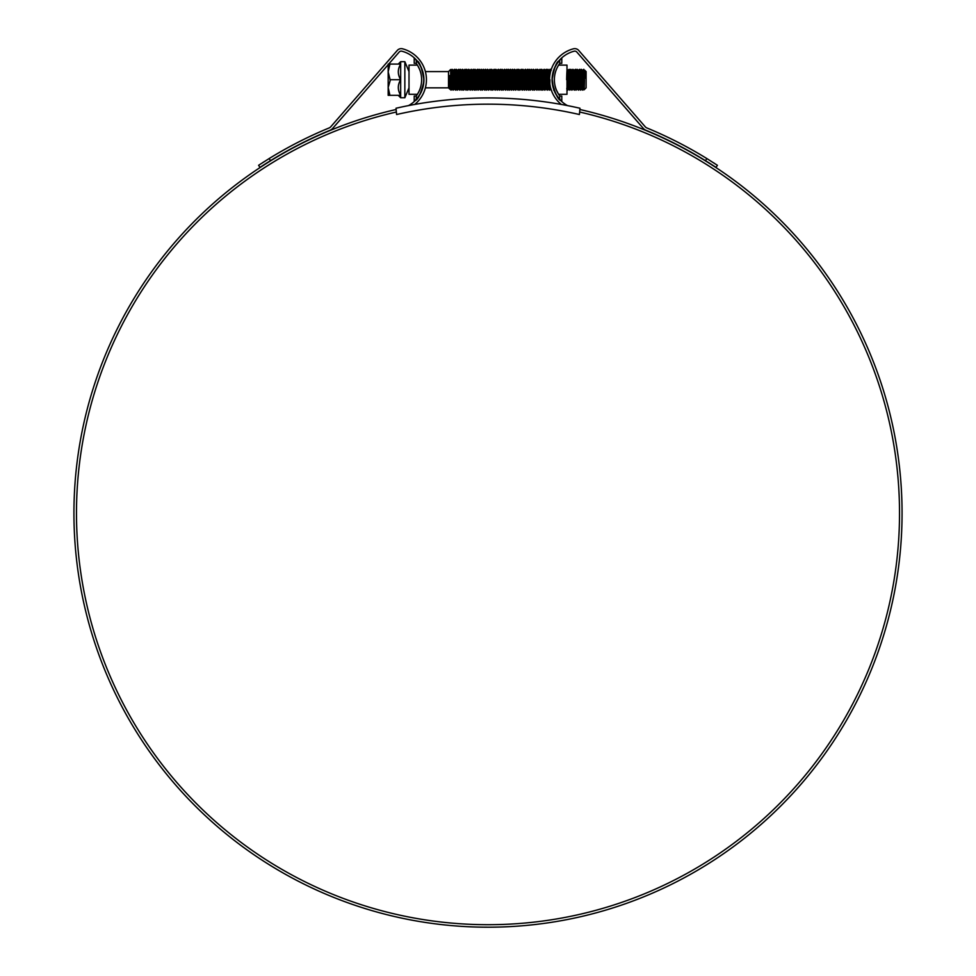 <?xml version="1.0" encoding="UTF-8"?>
<svg xmlns="http://www.w3.org/2000/svg" width="976" height="976" viewBox="0 0 976 976"><rect width="100%" height="100%" fill="white"/><g stroke="black" fill="none" stroke-linecap="round" stroke-linejoin="round"><path stroke-width="1.46" d="M579.976 108.238A415.264 415.264 0 0 0 396.024 108.238L396.585 114.521A409.005 409.005 0 0 1 579.415 114.521L579.976 108.238M409.005 87.84L404.845 97.759L404.845 61.671L400.672 61.671L400.672 64.087L389.924 64.087L388.18 71.895L390.254 80.313L388.18 87.523L388.18 64.697M389.924 79.715L400.672 79.715C397.525 74.457 397.525 69.247 400.672 64.087C397.525 64.087 397.525 64.087 400.672 64.087L400.672 97.759L404.845 97.759M409.005 83.851L409.005 86.461M409.005 73.969L409.005 75.201M404.845 61.671L409.005 71.59M448.509 71.59L448.509 87.84L449.936 89.267L449.668 75.555L450.802 88.304L450.607 69.503L448.509 71.59L425.377 71.59M584.819 70.284L584.953 72.37L584.795 70.284L586.112 71.59L586.112 87.84L584.148 89.804L582.526 71.102M584.953 72.37L584.953 78.397L583.819 69.296L582.623 70.443M584.953 78.397L583.819 69.296L583.819 79.715C583.477 66.27 583.123 66.27 582.782 79.715C582.44 93.147 582.086 93.147 581.745 79.715C581.391 66.27 581.049 66.27 580.696 79.715C580.354 93.147 580 93.147 579.659 79.715C579.305 66.27 578.963 66.27 578.609 79.715C578.268 93.147 577.914 93.147 577.572 79.715C577.231 66.27 576.877 66.27 576.535 79.715C576.182 93.147 575.84 93.147 575.486 79.715C575.145 66.27 574.791 66.27 574.449 79.715C574.095 93.147 573.754 93.147 573.4 79.715C573.058 66.27 572.717 66.27 572.363 79.715C572.021 93.147 571.668 93.147 571.326 79.715C570.972 66.27 570.631 66.27 570.277 79.715C569.935 93.147 569.581 93.147 569.24 79.715C568.886 66.27 568.544 66.27 568.191 79.715C567.849 93.147 567.507 93.147 567.154 79.715L566.995 74.749M582.965 74.286L582.782 79.715M583.123 85.144L583.306 79.715C582.953 93.147 582.611 93.147 582.257 79.715C581.916 66.27 581.562 66.27 581.22 79.715L581.037 85.144M583.868 82.106L583.428 88.999L582.416 70.443L581.22 69.296L580.439 71.102M580.879 74.286L580.696 79.715M581.22 79.715C580.866 93.147 580.525 93.147 580.171 79.715C579.829 66.27 579.488 66.27 579.134 79.715L578.951 85.144M581.806 81.716L581.354 88.999L579.671 69.308L578.463 70.443L578.036 77.702M578.67 77.702L578.609 79.715M579.134 79.715C578.792 93.147 578.439 93.147 578.097 79.715C577.743 66.27 577.402 66.27 577.048 79.715L576.865 85.144M579.72 81.716L579.268 88.999L578.243 70.443L577.048 69.296L576.267 71.102M576.596 77.702L576.535 79.715M577.048 79.715C576.706 93.147 576.352 93.147 576.011 79.715C575.657 66.27 575.315 66.27 574.974 79.715L574.791 85.144M577.633 81.716L577.206 88.987L575.511 69.308L574.083 70.443L572.888 69.296L572.217 70.443L571.777 77.702M574.974 79.715C574.62 93.147 574.278 93.147 573.925 79.715C573.583 66.27 573.229 66.27 572.888 79.715C572.534 93.147 572.192 93.147 571.838 79.715C571.497 66.27 571.143 66.27 570.801 79.715C570.448 93.147 570.106 93.147 569.764 79.715C569.411 66.27 569.069 66.27 568.715 79.715C568.374 93.147 568.02 93.147 567.678 79.715C567.324 66.27 566.983 66.27 566.629 79.715M573.461 81.716L573.034 88.987L571.997 70.443L570.801 69.296L570.021 71.102M570.46 74.286L570.338 77.702M571.387 81.716L570.948 88.987L569.911 70.443L569.24 69.296L568.044 70.443L566.995 69.296M554.173 69.369L553.453 70.443M552.892 73.798L552.855 72.98M552.465 76.457L552.428 75.213M550.696 71.333L550.488 69.296L549.183 71.102M550.257 73.151L549.964 69.296M549.622 74.286L549.5 77.702M549.964 79.715C549.622 93.147 549.268 93.147 548.927 79.715C548.573 66.27 548.231 66.27 547.878 79.715C547.536 93.147 547.182 93.147 546.841 79.715C546.487 66.27 546.145 66.27 545.804 79.715C545.45 93.147 545.108 93.147 544.754 79.715C544.413 66.27 544.059 66.27 543.717 79.715C543.364 93.147 543.022 93.147 542.668 79.715C542.327 66.27 541.973 66.27 541.631 79.715C541.277 93.147 540.936 93.147 540.594 79.715C540.24 66.27 539.899 66.27 539.545 79.715C539.203 93.147 538.85 93.147 538.508 79.715C538.154 66.27 537.813 66.27 537.459 79.715C537.117 93.147 536.763 93.147 536.422 79.715C536.08 66.27 535.726 66.27 535.385 79.715C535.031 93.147 534.689 93.147 534.336 79.715C533.994 66.27 533.64 66.27 533.299 79.715C532.945 93.147 532.603 93.147 532.249 79.715C531.908 66.27 531.554 66.27 531.212 79.715C530.871 93.147 530.517 93.147 530.175 79.715C529.822 66.27 529.48 66.27 529.126 79.715C528.785 93.147 528.431 93.147 528.089 79.715C527.735 66.27 527.394 66.27 527.04 79.715C526.698 93.147 526.357 93.147 526.003 79.715C525.661 66.27 525.308 66.27 524.966 79.715C524.612 93.147 524.271 93.147 523.917 79.715C523.575 66.27 523.221 66.27 522.88 79.715C522.526 93.147 522.184 93.147 521.831 79.715C521.489 66.27 521.147 66.27 520.794 79.715C520.452 93.147 520.098 93.147 519.757 79.715C519.403 66.27 519.061 66.27 518.707 79.715C518.366 93.147 518.012 93.147 517.67 79.715C517.317 66.27 516.975 66.27 516.633 79.715C516.28 93.147 515.938 93.147 515.584 79.715C515.243 66.27 514.889 66.27 514.547 79.715C514.193 93.147 513.852 93.147 513.498 79.715C513.156 66.27 512.803 66.27 512.461 79.715C512.107 93.147 511.766 93.147 511.424 79.715C511.07 66.27 510.729 66.27 510.375 79.715C510.033 93.147 509.679 93.147 509.338 79.715C508.984 66.27 508.642 66.27 508.289 79.715C507.947 93.147 507.593 93.147 507.252 79.715C506.91 66.27 506.556 66.27 506.215 79.715C505.861 93.147 505.519 93.147 505.165 79.715C504.824 66.27 504.47 66.27 504.128 79.715C503.775 93.147 503.433 93.147 503.079 79.715C502.738 66.27 502.384 66.27 502.042 79.715C501.701 93.147 501.347 93.147 501.005 79.715C500.651 66.27 500.31 66.27 499.956 79.715L499.895 81.716M549.573 79.764L549.073 70.443L547.878 69.296L547.097 71.102M549.439 79.715C549.098 93.147 548.744 93.147 548.402 79.715C548.061 66.27 547.707 66.27 547.365 79.715L547.097 87.01M548.585 85.144L548.268 88.999L547.841 87.755L546.987 70.443L546.316 69.296L545.12 70.443L544.23 69.296L543.046 70.443L541.631 69.296L540.85 71.102M547.365 79.715C547.011 93.147 546.67 93.147 546.316 79.715C545.974 66.27 545.621 66.27 545.279 79.715C544.925 93.147 544.584 93.147 544.23 79.715C543.888 66.27 543.534 66.27 543.193 79.715L542.937 87.01M543.193 79.715C542.851 93.147 542.497 93.147 542.156 79.715C541.802 66.27 541.46 66.27 541.107 79.715C540.765 93.147 540.411 93.147 540.07 79.715C539.716 66.27 539.374 66.27 539.02 79.715C538.679 93.147 538.337 93.147 537.983 79.715C537.642 66.27 537.288 66.27 536.946 79.715C536.593 93.147 536.251 93.147 535.897 79.715C535.556 66.27 535.202 66.27 534.86 79.715C534.506 93.147 534.165 93.147 533.811 79.715C533.469 66.27 533.128 66.27 532.774 79.715C532.432 93.147 532.079 93.147 531.737 79.715C531.383 66.27 531.042 66.27 530.688 79.715C530.346 93.147 529.992 93.147 529.651 79.715C529.297 66.27 528.955 66.27 528.614 79.715C528.26 93.147 527.918 93.147 527.565 79.715C527.223 66.27 526.869 66.27 526.528 79.715C526.174 93.147 525.832 93.147 525.478 79.715C525.137 66.27 524.783 66.27 524.441 79.715C524.088 93.147 523.746 93.147 523.404 79.715C523.051 66.27 522.709 66.27 522.355 79.715C522.014 93.147 521.66 93.147 521.318 79.715C520.964 66.27 520.623 66.27 520.269 79.715C519.927 93.147 519.574 93.147 519.232 79.715C518.89 66.27 518.537 66.27 518.195 79.715C517.841 93.147 517.5 93.147 517.146 79.715C516.804 66.27 516.45 66.27 516.109 79.715C515.755 93.147 515.413 93.147 515.06 79.715C514.718 66.27 514.364 66.27 514.023 79.715C513.681 93.147 513.327 93.147 512.986 79.715C512.632 66.27 512.29 66.27 511.936 79.715C511.595 93.147 511.241 93.147 510.899 79.715C510.546 66.27 510.204 66.27 509.85 79.715C509.509 93.147 509.167 93.147 508.813 79.715C508.472 66.27 508.118 66.27 507.776 79.715L507.508 87.01M540.253 85.144L539.935 88.999L541.107 90.134L541.778 88.987L540.741 70.443L540.07 69.296L538.874 70.443L537.459 69.296L536.678 71.102M537.129 74.286L537.007 77.702M538.166 85.144L537.593 88.999L535.922 69.308L534.494 70.443L533.299 69.296L532.408 70.443L531.212 69.296L530.322 70.443L529.126 69.296L528.345 71.102M532.835 77.702L532.774 79.715M528.785 74.286L528.675 77.702M527.748 85.144L527.43 88.999L528.614 90.134L529.285 88.987L528.394 71.663L527.565 69.296L526.259 71.102M525.661 85.144L525.356 88.999L526.528 90.134L527.199 88.987L526.308 71.663L525.478 69.296L524.185 71.102M524.624 74.286L524.502 77.702M524.283 70.443L525.332 88.987L524.075 70.443L522.88 69.296L522.099 71.102M523.575 85.144L523.27 88.999L522.831 87.755L521.989 70.443L521.318 69.296L520.123 70.443L518.707 69.296L517.927 71.102M520.452 74.286L520.33 77.702M518.378 74.286L518.256 77.702M519.415 85.144L518.842 88.999L517.17 69.308L515.743 70.443L514.547 69.296L513.657 70.443L512.461 69.296L511.57 70.443L510.375 69.296L509.484 70.443L508.289 69.296L507.508 71.102M514.206 74.286L514.084 77.702M510.033 74.286L509.85 79.715M507.959 74.286L507.776 79.715C507.422 93.147 507.081 93.147 506.727 79.715C506.385 66.27 506.032 66.27 505.69 79.715L505.434 87.01M508.996 85.144L508.679 88.999L508.252 87.755L507.398 70.443L506.727 69.296L505.531 70.443L504.641 69.296L503.457 70.443L502.042 69.296L501.261 71.102M505.69 79.715C505.336 93.147 504.995 93.147 504.641 79.715C504.299 66.27 503.958 66.27 503.604 79.715C503.262 93.147 502.908 93.147 502.567 79.715C502.213 66.27 501.871 66.27 501.518 79.715C501.176 93.147 500.822 93.147 500.481 79.715C500.127 66.27 499.785 66.27 499.444 79.715C499.09 93.147 498.748 93.147 498.394 79.715C498.053 66.27 497.699 66.27 497.357 79.715C497.004 93.147 496.662 93.147 496.308 79.715C495.967 66.27 495.613 66.27 495.271 79.715C494.917 93.147 494.576 93.147 494.234 79.715C493.88 66.27 493.539 66.27 493.185 79.715C492.843 93.147 492.49 93.147 492.148 79.715C491.794 66.27 491.453 66.27 491.099 79.715L490.843 87.01M500.664 85.144L500.346 88.999L501.518 90.134L502.201 88.987L501.31 71.663L500.481 69.296L499.175 71.102M499.956 79.715C499.614 93.147 499.261 93.147 498.919 79.715C498.565 66.27 498.224 66.27 497.87 79.715L497.809 81.716M498.577 85.144L498.26 88.999L499.444 90.134L500.115 88.987L499.224 71.663L498.394 69.296L497.089 71.102M497.87 79.715C497.528 93.147 497.187 93.147 496.833 79.715C496.491 66.27 496.137 66.27 495.796 79.715C495.442 93.147 495.1 93.147 494.747 79.715C494.405 66.27 494.051 66.27 493.71 79.715L493.649 81.716M497.199 70.443L498.248 88.987L496.991 70.443L495.796 69.296L495.015 71.102M496.491 85.144L496.186 88.999L495.747 87.755L494.905 70.443L494.234 69.296L493.039 70.443L491.599 69.308L490.403 74.286M493.368 74.286L493.246 77.702M493.71 79.715C493.356 93.147 493.014 93.147 492.66 79.715C492.319 66.27 491.977 66.27 491.623 79.715L491.44 85.144M491.623 79.715C491.282 93.147 490.928 93.147 490.586 79.715C490.233 66.27 489.891 66.27 489.537 79.715C489.196 93.147 488.842 93.147 488.5 79.715C488.146 66.27 487.805 66.27 487.463 79.715C487.109 93.147 486.768 93.147 486.414 79.715C486.072 66.27 485.719 66.27 485.377 79.715L485.194 85.144M492.331 85.144L491.758 88.999L490.086 69.308L488.647 70.443L487.463 69.296L486.573 70.443L485.377 69.296L484.486 70.443L483.291 69.296L482.4 70.443L481.205 69.296L480.314 70.443L479.118 69.296L478.338 71.102M491.099 79.715C490.757 93.147 490.403 93.147 490.062 79.715C489.72 66.27 489.366 66.27 489.025 79.715C488.671 93.147 488.329 93.147 487.976 79.715C487.634 66.27 487.28 66.27 486.939 79.715L486.67 87.01M489.208 74.286L489.086 77.702M486.939 79.715C486.585 93.147 486.243 93.147 485.889 79.715C485.548 66.27 485.194 66.27 484.852 79.715C484.511 93.147 484.157 93.147 483.815 79.715C483.462 66.27 483.12 66.27 482.766 79.715L482.51 87.01M485.377 79.715C485.023 93.147 484.682 93.147 484.328 79.715C483.986 66.27 483.632 66.27 483.291 79.715C482.937 93.147 482.595 93.147 482.254 79.715C481.9 66.27 481.558 66.27 481.205 79.715C480.863 93.147 480.509 93.147 480.168 79.715C479.814 66.27 479.472 66.27 479.118 79.715C478.777 93.147 478.423 93.147 478.081 79.715C477.728 66.27 477.386 66.27 477.044 79.715C476.691 93.147 476.349 93.147 475.995 79.715C475.654 66.27 475.3 66.27 474.958 79.715L474.775 85.144M482.949 74.286L482.827 77.702M482.766 79.715C482.425 93.147 482.071 93.147 481.729 79.715C481.375 66.27 481.034 66.27 480.68 79.715L480.424 87.01M480.863 74.286L480.741 77.702M480.68 79.715C480.338 93.147 479.997 93.147 479.643 79.715C479.301 66.27 478.948 66.27 478.606 79.715C478.252 93.147 477.911 93.147 477.557 79.715C477.215 66.27 476.861 66.27 476.52 79.715C476.166 93.147 475.824 93.147 475.471 79.715C475.129 66.27 474.787 66.27 474.434 79.715C474.092 93.147 473.738 93.147 473.397 79.715C473.043 66.27 472.701 66.27 472.347 79.715C472.006 93.147 471.652 93.147 471.31 79.715C470.957 66.27 470.615 66.27 470.273 79.715C469.92 93.147 469.578 93.147 469.224 79.715C468.883 66.27 468.529 66.27 468.187 79.715C467.833 93.147 467.492 93.147 467.138 79.715C466.796 66.27 466.443 66.27 466.101 79.715C465.747 93.147 465.406 93.147 465.064 79.715C464.71 66.27 464.369 66.27 464.015 79.715C463.673 93.147 463.319 93.147 462.978 79.715C462.624 66.27 462.282 66.27 461.929 79.715C461.587 93.147 461.233 93.147 460.892 79.715C460.55 66.27 460.196 66.27 459.855 79.715C459.501 93.147 459.159 93.147 458.805 79.715C458.464 66.27 458.11 66.27 457.768 79.715C457.415 93.147 457.073 93.147 456.719 79.715C456.378 66.27 456.024 66.27 455.682 79.715C455.341 93.147 454.987 93.147 454.645 79.715C454.291 66.27 453.95 66.27 453.596 79.715C453.254 93.147 452.901 93.147 452.559 79.715C452.205 66.27 451.864 66.27 451.51 79.715M479.387 88.328L478.228 70.443L477.557 69.296L476.361 70.443L474.958 69.296L474.177 71.102M474.958 79.715C474.604 93.147 474.263 93.147 473.909 79.715C473.567 66.27 473.214 66.27 472.872 79.715L472.811 81.716M473.58 85.144L473.262 88.999L474.434 90.134L475.105 88.987L474.214 71.663L473.397 69.296L472.091 71.102M472.872 79.715C472.53 93.147 472.177 93.147 471.835 79.715C471.481 66.27 471.14 66.27 470.786 79.715L470.725 81.716M471.493 85.144L471.176 88.999L472.347 90.134L473.031 88.987L472.14 71.663L471.31 69.296L470.005 71.102M470.786 79.715C470.444 93.147 470.09 93.147 469.749 79.715C469.395 66.27 469.053 66.27 468.7 79.715L468.517 85.144M470.115 70.443L471.152 88.987L469.895 70.443L468.7 69.296L467.919 71.102M468.968 72.407L468.7 79.715C468.358 93.147 468.004 93.147 467.663 79.715C467.321 66.27 466.967 66.27 466.626 79.715C466.272 93.147 465.93 93.147 465.576 79.715C465.235 66.27 464.881 66.27 464.539 79.715L464.478 81.716M468.968 88.328L467.821 70.443L466.626 69.296L465.845 71.102M466.284 74.286L466.162 77.702M467.321 85.144L467.016 88.999L466.577 87.755L465.735 70.443L465.064 69.296L463.868 70.443L462.453 69.296L461.672 71.102M464.796 72.407L464.539 79.715C464.186 93.147 463.844 93.147 463.49 79.715C463.149 66.27 462.807 66.27 462.453 79.715C462.112 93.147 461.758 93.147 461.416 79.715C461.062 66.27 460.721 66.27 460.367 79.715C460.025 93.147 459.672 93.147 459.33 79.715C458.976 66.27 458.635 66.27 458.281 79.715C457.939 93.147 457.598 93.147 457.244 79.715C456.902 66.27 456.548 66.27 456.207 79.715C455.853 93.147 455.511 93.147 455.158 79.715C454.816 66.27 454.462 66.27 454.121 79.715L453.938 85.144M464.198 74.286L464.015 79.715M462.112 74.286L461.99 77.702M462.709 88.328L461.563 70.443L460.367 69.296L459.586 71.102M460.635 72.407L460.367 79.715M459.916 77.702L459.855 79.715M460.953 81.716L460.501 88.999L458.83 69.308L457.61 70.443L457.183 77.702M457.951 74.286L457.768 79.715M458.866 81.716L458.439 88.987L457.402 70.443L456.207 69.296L455.426 71.102M456.463 72.407L456.207 79.715M455.865 74.286L455.743 77.702M456.902 85.144L456.597 88.999L456.158 87.755L455.316 70.443L454.645 69.296L453.45 70.443L453.023 77.702M453.779 74.286L453.596 79.715M454.121 79.715C453.767 93.147 453.425 93.147 453.084 79.715C452.73 66.27 452.388 66.27 452.034 79.715C451.693 93.147 451.339 93.147 450.997 79.715L450.802 73.895M454.706 81.716L454.267 88.987L453.23 70.443L452.034 69.296L451.254 71.102M452.291 72.407L452.034 79.715M451.693 74.286L451.571 77.702M583.453 88.987L582.782 90.134L581.586 88.987L580.549 70.443M581.367 88.987L580.696 90.134L579.5 88.987L578.463 70.443M579.293 88.987L578.609 90.134L577.426 88.987L576.377 70.443M577.755 85.144L577.438 88.999L576.011 90.134L575.34 88.987L574.315 70.418M575.547 81.716L575.12 88.987L574.449 90.134L573.254 88.987L572.217 70.443M572.827 81.716L572.705 85.144M573.583 85.144L573.278 88.999L571.838 90.134L571.167 88.987L570.13 70.443M570.74 81.716L570.618 85.144M571.509 85.144L571.192 88.999L569.764 90.134L569.081 88.987L568.069 70.418M569.301 81.716L568.874 88.987L567.678 90.134L566.995 88.962M553.429 88.523L552.282 79.715A29.231 29.231 0 0 0 559.699 99.162L559.699 95.868A27.145 27.145 0 0 1 554.368 79.715C558.906 60.878 558.906 60.878 554.368 79.715A27.145 27.145 0 0 1 559.699 63.562L559.699 60.256A29.231 29.231 0 0 0 552.282 79.715M552.148 81.801C555.027 93.245 557.882 99.503 560.712 100.552C557.869 99.491 555.015 93.232 552.148 81.801L552.745 84.851M551.318 90.134L550.818 88.548M549.83 83.765L549.781 85.144M550.549 87.523L549.439 90.134L548.244 88.987L547.207 70.443M548.036 88.987L547.365 90.134L546.17 88.987L545.145 70.418M546.499 85.144L546.194 88.999L544.754 90.134L544.083 88.987L543.059 70.418M544.413 85.144L544.108 88.999L542.668 90.134L541.997 88.987L540.96 70.443M538.898 70.418L539.911 88.987L539.02 90.134L537.678 87.755L536.788 70.443M537.617 88.987L536.946 90.134L535.751 88.987L534.726 70.418M536.08 85.144L535.775 88.999L534.336 90.134L533.665 88.987L532.64 70.418M533.884 81.716L533.445 88.987L532.774 90.134L531.578 88.987L530.566 70.418M531.92 85.144L531.603 88.999L530.175 90.134L529.492 88.987L528.455 70.443M529.065 81.716L528.943 85.144M524.905 81.716L524.783 85.144M525.112 88.987L524.441 90.134L523.246 88.987L522.209 70.443M523.026 88.987L522.355 90.134L521.16 88.987L520.147 70.418M521.501 85.144L521.184 88.999L519.757 90.134L519.073 88.987L518.036 70.443M518.866 88.987L518.195 90.134L516.999 88.987L515.975 70.418M517.329 85.144L517.024 88.999L515.584 90.134L514.913 88.987L513.888 70.418M514.486 81.716L514.364 85.144M515.243 85.144L514.938 88.999L513.498 90.134L512.827 88.987L511.814 70.418M512.4 81.716L512.278 85.144M513.169 85.144L512.851 88.999L511.424 90.134L510.741 88.987L509.728 70.418M510.314 81.716L510.192 85.144M511.082 85.144L510.765 88.999L509.338 90.134L508.667 88.987L507.618 70.443M508.447 88.987L507.776 90.134L506.581 88.987L505.556 70.418M506.154 81.716L506.032 85.144M506.471 88.328L505.69 90.134L504.494 88.987L503.47 70.418M504.824 85.144L504.519 88.999L503.079 90.134L502.408 88.987L501.371 70.443M501.981 81.716L501.859 85.144M498.028 88.987L497.357 90.134L496.162 88.987L495.113 70.443M495.942 88.987L495.271 90.134L494.076 88.987L493.051 70.418M494.405 85.144L494.1 88.999L492.66 90.134L491.989 88.987L490.977 70.418M491.782 88.987L491.099 90.134L489.903 88.987L488.891 70.418M490.245 85.144L489.928 88.999L488.5 90.134L487.829 88.987L486.804 70.418M487.39 81.716L487.28 85.144M488.159 85.144L487.854 88.999L486.414 90.134L485.743 88.987L484.718 70.418M485.633 88.328L484.852 90.134L483.657 88.987L482.644 70.418M483.998 85.144L483.681 88.999L482.254 90.134L481.571 88.987L480.558 70.418M481.144 81.716L481.022 85.144M481.461 88.328L480.68 90.134L479.497 88.987L478.447 70.443M479.057 81.716L478.935 85.144M479.826 85.144L479.509 88.999L478.081 90.134L477.41 88.987L476.386 70.418M477.74 85.144L477.435 88.999L475.995 90.134L475.324 88.987L474.287 70.443M470.944 88.987L470.273 90.134L469.078 88.987L468.029 70.443M469.407 85.144L469.09 88.999L467.663 90.134L466.992 88.987L465.942 70.443M466.565 81.716L466.443 85.144M466.772 88.987L466.101 90.134L464.905 88.987L463.881 70.418M465.235 85.144L464.93 88.999L463.49 90.134L462.819 88.987L461.782 70.443M462.392 81.716L462.27 85.144M462.612 88.987L461.929 90.134L460.733 88.987L459.696 70.443M460.526 88.987L459.855 90.134L458.659 88.987L457.61 70.443M458.22 81.716L458.11 85.144M458.988 85.144L458.683 88.999L457.244 90.134L456.573 88.987L455.536 70.443M456.146 81.716L456.024 85.144M456.353 88.987L455.682 90.134L454.487 88.987L453.45 70.443M454.828 85.144L454.511 88.999L453.084 90.134L452.4 88.987L451.363 70.443M452.742 85.144L452.425 88.999L450.997 90.134L450.802 88.304M583.819 79.715C584.038 92.732 584.258 92.732 584.49 79.715M409.005 85.681L409.005 84.168M583.965 86.022L583.672 88.987M581.928 85.144L581.586 88.987M579.842 85.144L579.268 88.999M575.669 85.144L575.364 88.999L574.925 87.755L574.083 70.443M574.181 71.102L573.864 77.702M569.423 85.144L569.081 88.987M567.337 85.144L566.763 88.999M552.758 85.144L552.721 85.827M550.989 90.109L550.049 85.156M549.72 76.628L549.293 70.443M545.011 71.102L544.693 77.702M542.339 85.144L541.997 88.987M533.994 85.144L533.689 88.999L533.25 87.755L532.408 70.443M532.518 71.102L532.188 77.702M529.834 85.144L529.492 88.987M527.174 88.999L526.369 70.443M506.91 85.144L506.605 88.999L506.166 87.755L505.324 70.443M502.75 85.144L502.408 88.987M500.09 88.999L499.285 70.443M486.072 85.144L485.767 88.999L485.328 87.755L484.486 70.443M481.912 85.144L481.595 88.999L481.168 87.755L480.314 70.443M475.654 85.144L475.324 88.987M473.006 88.999L472.201 70.443M463.161 85.144L462.819 88.987M461.075 85.144L460.501 88.999M450.595 86.376L449.668 75.555M568.874 88.987L567.825 70.443M567.215 81.716L566.995 86.864M552.55 83.68L552.514 84.741M550.33 86.632L550.22 88.328M550.098 88.999L549.647 81.874M548.463 81.716L548.146 88.328M546.377 81.716L546.06 88.328M545.926 88.999L544.913 70.443M544.291 81.716L543.974 88.328M543.839 88.999L542.827 70.443M542.217 81.716L541.887 88.328M540.131 81.716L539.813 88.328M539.679 88.999L538.654 70.443M538.044 81.716L537.727 88.328M535.958 81.716L535.641 88.328M535.507 88.999L534.494 70.443M531.798 81.716L531.469 88.328M531.347 88.999L530.322 70.443M529.712 81.716L529.395 88.328M527.626 81.716L527.308 88.328M525.539 81.716L525.222 88.328M523.465 81.716L523.136 88.328M521.379 81.716L521.05 88.328M520.928 88.999L519.903 70.443M519.293 81.716L518.976 88.328M517.207 81.716L516.89 88.328M516.755 88.999L515.743 70.443M515.121 81.716L514.803 88.328M514.669 88.999L513.657 70.443M513.047 81.716L512.717 88.328M512.595 88.999L511.57 70.443M510.96 81.716L510.631 88.328M510.509 88.999L509.484 70.443M508.874 81.716L508.557 88.328M504.25 88.999L503.238 70.443M500.542 81.716L500.224 88.328M498.455 81.716L498.138 88.328M496.369 81.716L496.052 88.328M494.295 81.716L493.966 88.328M493.844 88.999L492.819 70.443M492.209 81.716L491.88 88.328M490.123 81.716L489.806 88.328M489.671 88.999L488.647 70.443M488.037 81.716L487.719 88.328M487.585 88.999L486.573 70.443M483.876 81.716L483.547 88.328M483.425 88.999L482.4 70.443M478.228 70.443L477.898 74.286M477.166 88.999L476.154 70.443M473.458 81.716L473.128 88.328M465.125 81.716L464.796 88.328M464.674 88.999L463.649 70.443M461.563 70.443L461.233 74.286M459.476 70.443L459.147 74.286M457.402 70.443L457.061 74.286M456.78 81.716L456.463 88.328M455.316 70.443L454.975 74.286M453.23 70.443L452.901 74.286M452.62 81.716L452.291 88.328M452.169 88.999L451.302 71.663L450.814 74.286M449.948 89.255L449.668 82.74M400.672 79.715C397.525 84.875 397.525 90.085 400.672 95.343L389.924 95.343L388.18 87.523L388.18 95.343L390.254 95.343M390.254 64.087L388.18 64.087M557.894 66.331L557.223 67.6M558.614 65.124L566.995 65.124L566.995 94.294L558.614 94.294M561.481 101.004L559.699 99.162M559.846 96.063L561.786 96.063L561.786 101.272M561.554 58.353L559.699 60.256L561.786 58.145L561.786 63.355L559.846 63.355M556.442 90.134L558.431 94.001M554.368 79.715C558.906 98.539 558.906 98.539 554.368 79.715M417.386 94.294L409.005 94.294L409.005 65.124L417.386 65.124M419.558 69.296L418.045 66.222M421.632 79.715C417.094 60.878 417.094 60.878 421.632 79.715C417.094 98.539 417.094 98.539 421.632 79.715M423.718 79.715C421.644 93.147 421.644 93.147 423.718 79.715C421.644 66.27 421.644 66.27 423.718 79.715M416.154 63.355L414.214 63.355L414.214 58.145L416.301 60.256L416.301 63.562A27.145 27.145 0 0 1 416.301 95.868L416.301 99.162A29.231 29.231 0 0 0 416.301 60.256M414.446 101.065L416.301 99.162L414.214 101.272L414.214 96.063L416.154 96.063M421.791 69.296L422.779 71.59L421.986 69.198M417.569 94.001L418.777 91.817M418.802 91.781L419.143 91.061M419.18 90.988L419.558 90.134M579.976 112.094A411.506 411.506 0 0 1 488 924.699A411.506 411.506 0 0 1 396.024 112.094M708.064 159.32L706.856 158.563A416.715 416.715 0 0 0 646.795 127.917A4.172 4.172 0 0 1 645.246 126.795L578.707 50.423A5.209 5.209 0 0 0 573.473 48.8A31.94 31.94 0 0 0 561.31 104.456M556.979 100.162L556.113 99.064M705.477 160.662L706.856 158.563L717.397 165.298L716.018 167.384L705.477 160.662A414.214 414.214 0 0 0 645.844 130.223A6.673 6.673 0 0 1 643.355 128.442L576.828 52.057A2.708 2.708 0 0 0 574.095 51.216A29.439 29.439 0 0 0 552.074 79.715C554.087 68.271 556.344 62.013 558.821 60.963C556.357 61.976 554.112 68.235 552.074 79.715A29.439 29.439 0 0 0 567.532 105.615M553.343 71.163L553.002 72.383M579.976 109.519A414.007 414.007 0 0 1 488 927.2A414.007 414.007 0 0 1 396.024 109.519M482.083 927.163L489 927.2M480.826 927.139L480.168 927.127M495.466 927.127L496.113 927.115M490.098 927.2L491.245 927.188M496.174 927.115L492.758 927.176M491.587 927.188L489.171 927.2M496.052 927.127L494.137 927.151M408.468 105.615A29.439 29.439 0 0 0 401.905 51.216A2.708 2.708 0 0 0 399.172 52.057L332.645 128.442A6.673 6.673 0 0 1 330.156 130.223A414.214 414.214 0 0 0 270.523 160.662L259.982 167.384L258.603 165.298L269.144 158.563L270.523 160.662L267.973 162.248M420.729 66.38L417.179 60.963M423.926 79.715C421.913 68.271 419.656 62.013 417.179 60.963C419.643 61.976 421.888 68.235 423.926 79.715M423.852 81.801C420.973 93.245 418.118 99.503 415.288 100.552C418.131 99.491 420.985 93.232 423.852 81.801M553.843 89.755L554.893 92.269M556.393 95.062L560.712 100.552M414.69 104.456A31.94 31.94 0 0 0 402.527 48.8A5.209 5.209 0 0 0 397.293 50.423L330.754 126.795A4.172 4.172 0 0 1 329.205 127.917A416.715 416.715 0 0 0 269.144 158.563M264.179 161.674L262.642 162.663M260.921 163.773L259.994 164.383M261.361 166.469L262.3 165.859M262.398 165.798L265.557 163.761M265.716 163.663L267.229 162.711M708.21 162.358L709.991 163.48M710.357 163.712L713.529 165.749M713.602 165.798L715.371 166.957M716.75 164.871L716.116 164.456M714.908 163.663L713.663 162.858M486.682 927.2L484.169 927.188M425.377 87.84L448.509 87.84M554.283 88.987L553.636 90.109M551.159 70.443L550.501 69.308M451.144 70.443L450.607 69.503M450.973 90.109L450.326 88.987M398.257 95.343L400.672 97.759M398.257 64.087L400.672 61.671"/></g></svg>
